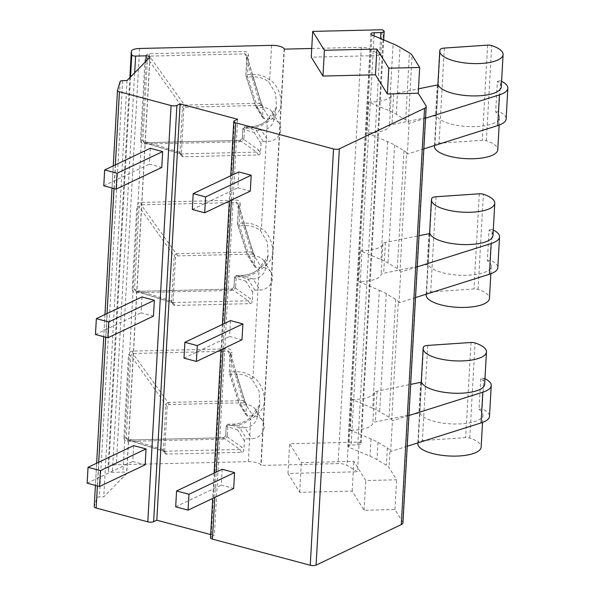 <?xml version="1.0" encoding="UTF-8"?>
<svg xmlns="http://www.w3.org/2000/svg" width="595" height="595" viewBox="0 0 595 595"><rect width="100%" height="100%" fill="white"/><g stroke="black" fill="none" stroke-linecap="round" stroke-linejoin="round"><path stroke-width="0.45" stroke-dasharray="2.98 2.23" d="M311.735 48.485L361.321 47.31A8.434 2.841 -176.8 0 1 370.343 49.087L380.77 55.521L311.245 57.165M380.77 55.521L382.213 29.75M117.505 90.314L94.233 506.598L96.911 497.74A3.161 1.064 -176.8 0 1 99.387 496.922L103.761 496.818L126.594 473.665A3.161 1.064 3.2 0 0 126.742 473.375A3.161 1.064 3.2 0 0 122.912 472.118L112.336 472.37A3.161 1.064 -176.8 0 1 108.506 471.188L108.045 468.02A10.546 3.555 -176.8 0 1 108.037 467.774A10.546 3.555 -176.8 0 1 116.33 464.769L248.316 461.646A10.546 3.555 -176.8 0 1 260.833 464.993L261.101 465.424L338.049 463.602A8.434 2.841 -176.8 0 1 347.071 465.372L357.498 471.813L359.157 442.078L360.533 442.918A4.217 1.421 -176.8 0 1 361.12 443.706A4.217 1.421 -176.8 0 1 357.803 444.904L351.162 445.06L374.039 35.841M370.893 33.937L347.844 446.265A4.217 1.421 -176.8 0 0 348.938 447.299L370.045 456.194A63.263 21.323 -176.8 0 1 376.999 459.652L386.363 465.223A21.085 7.11 -176.8 0 1 389.048 467.603L396.62 479.793L365.747 480.522L353.846 461.356L301.36 462.598L289.631 443.721L359.157 442.078M347.844 446.265A4.217 1.421 -176.8 0 1 351.162 445.06M425.983 105.717L402.703 522.008L394.954 509.528L364.08 510.257L352.18 491.091L299.694 492.333L287.973 473.456L357.498 471.813M287.973 473.456L289.631 443.721M210.504 537.791A4.217 1.421 -176.8 0 1 211.173 537.077L214.364 535.56L210.682 534.578M402.703 522.008A10.546 3.555 -176.8 0 1 402.941 522.841M394.954 509.528L396.62 479.793M364.08 510.257L365.747 480.522M406.638 153.004A21.085 7.11 -176.8 0 0 403.953 150.632L394.589 145.061A63.263 21.323 -176.8 0 0 387.635 141.603L366.922 132.871L368.64 102.147L389.353 110.871A63.263 21.323 -176.8 0 1 396.3 114.329L405.671 119.9A21.085 7.11 -176.8 0 1 408.356 122.28L409.048 123.388L407.33 154.12L406.638 153.004L400.041 270.956L400.732 272.064L399.014 302.788L398.323 301.68L391.733 419.631L392.417 420.739L390.699 451.464L390.015 450.356L389.048 467.603M222.18 469.284L221.288 485.141L233.686 488.45M230.488 320.608L229.603 336.465L241.994 339.782M238.803 171.933L237.918 187.789L250.309 191.107M237.636 119.275L214.364 535.56M133.644 445.625L132.759 461.489L145.158 464.799M141.96 296.95L141.075 312.814L153.465 316.124M150.275 148.281L149.382 164.138L161.781 167.448M127.033 80.533L103.761 496.818M149.263 53.743A2.112 0.454 -91.4 0 0 149.464 56.123L184.547 105.062L259.77 103.277L261.413 104.088L261.644 105.092L246.955 56.324A2.112 0.714 3.2 0 1 246.91 56.153A2.112 0.714 3.2 0 1 248.569 55.558C248.405 52.962 247.104 51.609 244.686 51.482L149.263 53.743C146.861 53.981 145.477 55.29 145.128 57.67A2.112 0.714 3.2 0 1 147.448 58.154L183.81 109.235A2.112 1.934 -31.8 0 1 185.982 107.204L261.108 105.427A2.112 1.934 -31.8 0 1 263.05 107.36L262.529 116.776A2.112 1.934 148.2 0 0 264.47 118.71L269.617 118.591A12.123 11.112 -31.8 0 1 279.286 123.589A12.123 11.112 -31.8 0 1 279.062 135.206A12.123 11.112 -31.8 0 1 268.345 141.387L263.198 141.506A2.112 1.934 148.2 0 0 261.026 143.536L260.506 152.952A2.112 1.934 -31.8 0 1 258.334 154.983L183.208 156.76A2.112 1.934 -31.8 0 1 181.259 154.826L183.81 109.235M127.412 439.898L126.2 438.128A2.112 0.714 -176.8 0 0 123.886 437.645C123.953 439.973 125.233 441.222 127.724 441.386L223.013 439.132C225.505 438.857 226.948 437.474 227.357 434.997A2.112 0.714 -176.8 0 0 225.698 435.585M230.332 353.668A2.112 0.714 3.2 0 1 230.287 353.504A2.112 0.714 3.2 0 1 231.946 352.902C231.775 350.314 230.481 348.96 228.064 348.834L132.64 351.095C130.231 351.333 128.855 352.642 128.505 355.022A2.112 0.714 3.2 0 1 130.818 355.505L167.188 406.586A2.112 1.934 -31.8 0 1 169.352 404.555L244.478 402.778A2.112 1.934 -31.8 0 1 246.427 404.712L245.899 414.127A2.112 1.934 148.2 0 0 247.847 416.061L252.994 415.935A12.123 11.112 -31.8 0 1 262.655 420.94A12.123 11.112 -31.8 0 1 262.44 432.55A12.123 11.112 -31.8 0 1 251.722 438.738L246.575 438.857A2.112 1.934 148.2 0 0 244.404 440.888L243.876 450.303A2.112 1.934 -31.8 0 1 241.711 452.334L166.585 454.111A2.112 1.934 -31.8 0 1 164.637 452.178L167.188 406.586M135.727 291.223L134.515 289.453A2.112 0.714 -176.8 0 0 132.194 288.969C132.269 291.297 133.548 292.547 136.032 292.71L231.321 290.457C233.813 290.182 235.263 288.806 235.665 286.321A2.112 0.714 -176.8 0 0 234.006 286.909M140.956 202.419A2.112 0.454 -91.4 0 0 141.156 204.799L176.239 253.73L251.454 251.945L253.106 252.763L253.329 253.768L238.647 205A2.112 0.714 3.2 0 1 238.595 204.829A2.112 0.714 3.2 0 1 240.254 204.234C240.09 201.638 238.796 200.284 236.371 200.158L140.956 202.419C138.546 202.657 137.17 203.966 136.82 206.346A2.112 0.714 3.2 0 1 139.133 206.829L175.495 257.91A2.112 1.934 -31.8 0 1 177.667 255.88L252.793 254.102A2.112 1.934 -31.8 0 1 254.742 256.036L254.214 265.452A2.112 1.934 148.2 0 0 256.162 267.386L261.309 267.267A12.123 11.112 -31.8 0 1 270.97 272.265A12.123 11.112 -31.8 0 1 270.747 283.882A12.123 11.112 -31.8 0 1 260.03 290.062L254.883 290.182A2.112 1.934 148.2 0 0 252.719 292.212L252.191 301.628A2.112 1.934 -31.8 0 1 250.019 303.658L174.9 305.436A2.112 1.934 -31.8 0 1 172.952 303.502L175.495 257.91M144.042 142.547L142.822 140.777A2.112 0.714 -176.8 0 0 140.509 140.294C140.584 142.621 141.863 143.871 144.347 144.035L239.636 141.781C242.128 141.506 243.571 140.13 243.98 137.646A2.112 0.714 -176.8 0 0 242.321 138.233M263.198 141.506L256.333 130.454L244.932 126.884A2.112 0.454 -91.4 0 0 244.902 126.884L250.079 126.765A26.567 24.335 148.2 0 0 266.486 120.978L276.452 107.1L275.693 93.601L268.672 81.842A26.567 24.335 148.2 0 0 252.868 76.822L247.721 76.948A2.112 1.659 -17.8 0 1 245.943 75.885A2.112 1.659 -17.8 0 1 245.899 75.29A2.112 0.714 -176.8 0 1 245.847 75.119A2.112 0.714 -176.8 0 1 247.505 74.524A2.112 0.454 -91.4 0 0 247.721 76.948L257.605 107.658L262.752 107.531A12.123 11.112 -31.8 0 1 272.421 112.537A12.123 11.112 -31.8 0 1 273.737 120.294A12.123 11.112 -31.8 0 1 261.48 130.327L256.333 130.454L254.229 132.581L242.894 129.041A2.112 2.053 -72.6 0 1 244.932 126.884A2.112 0.454 -91.4 0 0 244.5 128.275A2.112 0.714 3.2 0 0 242.842 128.87A2.112 0.714 3.2 0 0 242.894 129.041L242.366 138.412L240.105 140.42A2.112 0.454 88.6 0 0 240.03 140.39L144.816 142.674A2.112 0.454 -91.4 0 0 144.741 142.651A2.112 0.454 -91.4 0 0 144.347 144.035M264.47 118.71L257.605 107.658L255.798 106.483L245.899 75.29L246.955 56.324L246.828 55.476L244.887 53.87L149.464 56.123L147.448 58.154L142.822 140.777L179.088 152.089L179.816 153.629L180.843 153.912L256.549 152.112L258.676 150.014L242.366 138.412A2.112 0.714 -176.8 0 1 242.321 138.248L240.03 140.39M273.737 120.294L276.452 107.1C276.296 108.654 275.314 110.901 273.492 113.853C270.561 117.542 268.226 119.907 266.486 120.956L267.311 121.923C276.995 115.839 281.569 109.443 281.019 102.727C281.264 94.672 276.392 83.3 269.661 79.804A28.59 26.195 148.2 0 0 252.652 74.397L247.505 74.524L248.569 55.558M227.357 434.997L227.878 425.618L233.024 425.499A28.59 26.195 148.2 0 0 250.681 419.274C260.372 413.19 264.939 406.794 264.396 400.078C264.641 392.023 259.762 380.651 253.039 377.156A28.59 26.195 148.2 0 0 236.029 371.749L230.882 371.868A2.112 0.454 -91.4 0 0 231.098 374.292L240.982 405.009L246.129 404.883A12.123 11.112 -31.8 0 1 255.791 409.888A12.123 11.112 -31.8 0 1 257.114 417.638A12.123 11.112 -31.8 0 1 244.857 427.679L239.711 427.805L237.606 429.932L226.264 426.384A2.112 2.053 -72.6 0 1 228.309 424.235A2.112 0.454 -91.4 0 0 228.272 424.228A2.112 0.454 -91.4 0 0 227.878 425.618A2.112 0.714 3.2 0 0 226.219 426.221A2.112 0.714 3.2 0 0 226.264 426.384L225.743 435.763A2.112 0.714 -176.8 0 1 225.691 435.599L223.408 437.741A2.112 0.454 88.6 0 1 223.482 437.764L225.743 435.763L242.053 447.366L243.876 450.303M235.665 286.321L236.193 276.943L241.339 276.824A28.59 26.195 148.2 0 0 258.996 270.599C268.68 264.515 273.254 258.118 272.711 251.402C272.949 243.348 268.077 231.976 261.354 228.48A28.59 26.195 148.2 0 0 244.344 223.073L239.197 223.192A2.112 0.454 -91.4 0 0 239.413 225.624L249.298 256.333L254.444 256.207A12.123 11.112 -31.8 0 1 264.106 261.212A12.123 11.112 -31.8 0 1 265.422 268.962A12.123 11.112 -31.8 0 1 253.165 279.003L248.018 279.129L245.913 281.257L234.579 277.709A2.112 2.053 -72.6 0 1 236.617 275.559A2.112 0.454 -91.4 0 0 236.587 275.552A2.112 0.454 -91.4 0 0 236.193 276.943A2.112 0.714 3.2 0 0 234.534 277.545A2.112 0.714 3.2 0 0 234.579 277.709L234.051 287.088A2.112 0.714 -176.8 0 1 234.006 286.924L231.723 289.066A2.112 0.454 88.6 0 1 231.797 289.096L234.051 287.088L250.369 298.69L252.191 301.628M248.316 461.646L250.681 419.274L249.863 418.307L259.829 404.451L259.07 390.952L252.049 379.193A2.112 0.803 -52.3 0 1 253.039 377.156L258.996 270.599L258.171 269.632L268.137 255.776L267.386 242.277L260.365 230.518A26.567 24.335 148.2 0 0 244.56 225.498L239.413 225.624A2.112 1.659 -17.8 0 1 237.636 224.56A2.112 1.659 -17.8 0 1 237.584 223.958A2.112 0.714 -176.8 0 1 237.539 223.794A2.112 0.714 -176.8 0 1 239.197 223.192L240.254 204.234M256.162 267.386L249.298 256.333L247.646 255.508L254.214 265.452M247.408 254.496L237.584 223.958L238.647 205L238.521 204.152L236.572 202.545A2.112 0.454 88.6 0 1 236.371 200.158M252.793 254.102L251.454 251.945L236.572 202.545L141.156 204.799L139.133 206.829L134.515 289.453L170.772 300.765L171.501 302.305L172.535 302.58L248.241 300.787L250.369 298.69M176.239 253.73L174.164 255.724L171.613 301.353L171.866 302.394L173.502 303.19L174.9 305.436M231.321 290.457A2.112 0.454 88.6 0 1 231.715 289.066L136.5 291.349A2.112 0.454 -91.4 0 0 136.434 291.319A2.112 0.454 -91.4 0 0 136.032 292.71M257.114 417.638L259.829 404.451C259.673 406.006 258.691 408.252 256.869 411.197C253.939 414.886 251.603 417.259 249.863 418.307A26.567 24.335 148.2 0 1 233.456 424.116L228.309 424.235L239.711 427.805L246.575 438.857M247.847 416.061L240.982 405.009L239.331 404.184L245.899 414.127M252.049 379.193A26.567 24.335 148.2 0 0 236.245 374.173L231.098 374.292A2.112 1.659 -17.8 0 1 229.32 373.236A2.112 1.659 -17.8 0 1 229.268 372.634A2.112 0.714 -176.8 0 1 229.224 372.47A2.112 0.714 -176.8 0 1 230.882 371.868L231.946 352.902M132.64 351.095A2.112 0.454 -91.4 0 0 132.841 353.475L167.924 402.406L243.147 400.621L244.79 401.439L245.021 402.443L230.206 352.828L228.264 351.214A2.112 0.454 88.6 0 1 228.064 348.834M244.478 402.778L243.147 400.621L228.264 351.214L132.841 353.475L130.818 355.505L126.2 438.128L162.465 449.441L163.194 450.98L164.22 451.255L239.926 449.463L242.053 447.366M167.924 402.406L165.849 404.399L163.298 450.028L163.558 451.07L165.187 451.865L166.585 454.111M223.408 437.741L128.193 440.025A2.112 0.454 -91.4 0 0 128.118 439.995A2.112 0.454 -91.4 0 0 127.724 441.386M284.38 49.132L261.101 465.424M184.547 105.062L182.472 107.048L179.921 152.677L180.181 153.718L181.81 154.514L183.208 156.76M87.153 483.17L132.759 461.489M175.681 506.821L221.288 485.141M183.996 358.145L229.603 336.465M95.468 334.494L141.075 312.814M192.311 209.477L237.918 187.789M103.775 185.819L149.382 164.138M387.635 141.603L381.045 259.546L360.325 250.822L358.607 281.547L379.327 290.278L372.73 408.222L352.017 399.498L350.299 430.222L371.012 438.954A63.263 21.323 -176.8 0 1 377.959 442.405L387.33 447.976A21.085 7.11 -176.8 0 1 390.015 450.356M372.73 408.222A63.263 21.323 -176.8 0 1 379.677 411.68L389.048 417.251A21.085 7.11 -176.8 0 1 391.733 419.631M379.327 290.278A63.263 21.323 -176.8 0 1 386.274 293.729L395.638 299.307A21.085 7.11 -176.8 0 1 398.323 301.68M381.045 259.546A63.263 21.323 -176.8 0 1 387.992 263.005L397.356 268.576A21.085 7.11 -176.8 0 1 400.041 270.956M492.972 235.561A31.706 10.688 -176.8 0 0 489.068 230.012L487.35 260.736A31.706 10.688 -176.8 0 1 491.254 266.285A31.706 10.688 -176.8 0 1 460.604 275.262A31.706 10.688 -176.8 0 1 428.036 263.838A2.112 0.714 3.2 0 1 428.043 263.905A2.112 0.714 3.2 0 1 427.195 264.425L383.656 273.246A6.329 2.135 -176.8 0 0 381.142 274.645A26.336 8.88 3.2 0 1 358.607 281.547M415.533 297.574L399.014 302.788M487.35 260.736L490.488 260.208A31.632 10.665 -176.8 0 1 497.814 267.609M426.139 294.86A31.706 10.688 -176.8 0 1 426.548 293.365A6.329 2.135 -176.8 0 1 430.706 291.892L473.992 288.962A4.217 1.421 -176.8 0 1 478.068 289.408A31.706 10.688 -176.8 0 1 489.454 298.4M489.068 230.012L492.206 229.477L490.488 260.208M492.206 229.477A31.632 10.665 -176.8 0 1 493.285 229.997M417.251 266.85L400.732 272.064M360.325 250.822A26.336 8.88 3.2 0 0 382.86 243.92A6.329 2.135 -176.8 0 1 385.374 242.522L418.992 235.709M484.97 378.665A31.632 10.665 -176.8 0 0 483.891 378.152L480.753 378.688A31.706 10.688 -176.8 0 1 484.657 384.236M408.944 415.526L392.417 420.739M352.017 399.498A26.336 8.88 3.2 0 0 374.545 392.588A6.329 2.135 -176.8 0 1 377.059 391.198L410.684 384.385M417.824 443.535A31.706 10.688 -176.8 0 1 418.233 442.04A6.329 2.135 -176.8 0 1 422.398 440.568L465.677 437.63A4.217 1.421 -176.8 0 1 469.76 438.084A31.706 10.688 -176.8 0 1 481.147 447.076M480.753 378.688L479.035 409.412A31.706 10.688 -176.8 0 1 482.939 414.96A31.706 10.688 -176.8 0 1 452.289 423.938A31.706 10.688 -176.8 0 1 419.728 412.514A2.112 0.714 3.2 0 1 419.735 412.58A2.112 0.714 3.2 0 1 418.887 413.101L375.341 421.922A6.329 2.135 -176.8 0 0 372.827 423.32A26.336 8.88 3.2 0 1 350.299 430.222M407.225 446.25L390.699 451.464M479.035 409.412L482.173 408.877A31.632 10.665 -176.8 0 1 489.507 416.284M483.891 378.152L482.173 408.877M501.28 86.885A31.706 10.688 -176.8 0 0 497.375 81.337L495.657 112.061A31.706 10.688 -176.8 0 1 499.562 117.609A31.706 10.688 -176.8 0 1 468.912 126.586A31.706 10.688 -176.8 0 1 436.351 115.162A2.112 0.714 3.2 0 1 436.358 115.237A2.112 0.714 3.2 0 1 435.51 115.75L391.971 124.571A6.329 2.135 -176.8 0 0 389.45 125.969A26.336 8.88 3.2 0 1 366.922 132.871M423.848 148.899L407.33 154.12M495.657 112.061L498.803 111.533A31.632 10.665 -176.8 0 1 506.129 118.933M434.454 146.184A31.706 10.688 -176.8 0 1 434.856 144.689A6.329 2.135 -176.8 0 1 439.021 143.216L482.307 140.286A4.217 1.421 -176.8 0 1 486.383 140.74A31.706 10.688 -176.8 0 1 497.77 149.724M497.375 81.337L500.521 80.801L498.803 111.533M500.521 80.801A31.632 10.665 -176.8 0 1 501.592 81.322M425.566 118.174L409.048 123.388M368.64 102.147A26.336 8.88 3.2 0 0 391.168 95.245A6.329 2.135 -176.8 0 1 393.689 93.846L418.478 88.819M352.18 491.091L353.846 461.356M299.694 492.333L301.36 462.598M360.533 442.918L383.582 30.598M370.343 49.087L347.071 465.372M408.356 122.28L412.104 55.275M214.765 497.45L216.178 472.132M223.073 348.774L224.486 323.464M231.388 200.099L232.801 174.789M234.445 120.792L211.173 537.077M115.326 164.889L114.002 188.548M107.018 313.565L105.694 337.224M98.703 462.241L97.379 485.899M120.19 81.448L96.911 497.74M122.659 80.637L99.387 496.922M149.866 57.38L126.594 473.665M145.872 61.426L122.912 472.118M134.671 72.783L112.336 472.37M130.55 76.963L108.506 471.188M129.866 77.655L108.045 468.02M139.609 48.485L116.33 464.769M140.509 140.294L145.128 57.67M271.588 45.361L269.661 79.804A2.112 0.803 -52.3 0 0 268.672 81.842M123.886 437.645L128.505 355.022M132.194 288.969L136.82 206.346M243.98 137.646L244.5 128.275L249.647 128.148A28.59 26.195 148.2 0 0 267.311 121.923L261.354 228.48A2.112 0.803 -52.3 0 0 260.365 230.518M258.334 154.983L256.549 152.112L240.105 140.42L144.816 142.674L180.843 153.912M239.636 141.781A2.112 0.454 88.6 0 1 240.023 140.39M249.647 128.148A2.112 0.454 88.6 0 1 250.041 126.757A2.112 0.454 88.6 0 1 250.079 126.765L261.48 130.327L268.345 141.387M284.113 48.701L260.833 464.993M244.344 223.073A2.112 0.454 -91.4 0 0 244.56 225.498L254.444 256.207L261.309 267.267M250.019 303.658L248.241 300.787L231.797 289.096L136.5 291.349L172.535 302.58M254.883 290.182L248.018 279.129L236.617 275.559L241.763 275.44A26.567 24.335 148.2 0 0 258.171 269.654C259.911 268.583 262.254 266.218 265.184 262.529C266.999 259.576 267.988 257.33 268.137 255.776L265.422 268.962M241.339 276.824A2.112 0.454 88.6 0 1 241.734 275.433A2.112 0.454 88.6 0 1 241.763 275.44L253.165 279.003L260.03 290.062M253.329 253.768L254.742 256.036M252.719 292.212L245.913 281.257M176.328 253.73L177.667 255.88M170.772 300.765L172.952 303.502M172.632 302.58L173.502 303.19M236.029 371.749A2.112 0.454 -91.4 0 0 236.245 374.173L246.129 404.883L252.994 415.935M230.332 353.675L229.268 372.634L239.101 403.172M241.711 452.334L239.926 449.463L223.482 437.764L128.193 440.025L164.22 451.255M223.013 439.132A2.112 0.454 88.6 0 1 223.4 437.741M233.024 425.499A2.112 0.454 88.6 0 1 233.418 424.109A2.112 0.454 88.6 0 1 233.456 424.116L244.857 427.679L251.722 438.738M245.021 402.443L246.427 404.712M244.404 440.888L237.606 429.932M168.021 402.399L169.352 404.555M162.465 449.441L164.637 452.178M164.317 451.255L165.187 451.865M361.321 47.31L338.049 463.602M252.652 74.397A2.112 0.454 -91.4 0 0 252.868 76.822L262.752 107.531L269.617 118.591M261.108 105.427L259.77 103.277L244.887 53.87A2.112 0.454 88.6 0 1 244.686 51.482M179.088 152.089L181.259 154.826M180.947 153.904L181.81 154.514M255.724 105.821L262.529 116.776M261.644 105.092L263.05 107.36M261.026 143.536L254.229 132.581M258.676 150.014L260.506 152.952M184.643 105.055L185.982 107.204M357.803 444.904L380.517 38.571M348.938 447.299L371.994 34.979M371.012 438.954L370.045 456.194M389.353 110.871L393.102 43.874M386.274 293.729L379.677 411.68M394.589 145.061L387.992 263.005M396.3 114.329L400.048 47.325M377.959 442.405L376.999 459.652M431.866 198.209L426.548 293.365M478.068 289.408L483.393 194.26M429.746 233.255L428.036 263.838M395.638 299.307L389.048 417.251M403.953 150.632L397.356 268.576M405.671 119.9L409.42 52.903M387.33 447.976L386.363 465.223M423.551 346.885L418.233 442.04M469.76 438.084L475.078 342.936M421.431 381.93L419.728 412.514M420.606 382.369L418.887 413.101M377.059 391.198L375.341 421.922M374.545 392.588L372.827 423.32M471.002 342.482L465.677 437.63M427.716 345.42L422.398 440.568M440.174 49.534L434.856 144.689M486.383 140.74L491.701 45.584M438.061 84.579L436.351 115.162M391.168 95.245L389.45 125.969M393.689 93.846L391.971 124.571M437.228 85.025L435.51 115.75M487.625 45.131L482.307 140.286M444.339 48.069L439.021 143.216M382.86 243.92L381.142 274.645M385.374 242.522L383.656 273.246M428.913 233.701L427.195 264.425M479.31 193.806L473.992 288.962M436.031 196.744L430.706 291.892M230.741 175.763L229.328 201.08M222.433 324.439L221.013 349.756M214.118 473.114L212.705 498.431M113.266 165.871L112.031 188.02M104.958 314.547L103.716 336.696M96.643 463.222L95.408 485.371M150.014 57.083L126.742 473.375M129.844 77.677L108.037 467.774M266.486 120.956C261.502 124.638 256.029 126.571 250.041 126.757L244.902 126.884A2.112 2.112 0 0 0 242.842 128.87L242.321 138.248M253.277 253.165L238.521 204.152L237.539 223.794A2.112 2.112 0 0 0 237.636 224.56L247.475 255.136M258.171 269.632C253.195 273.313 247.713 275.247 241.734 275.433L236.587 275.552A2.112 2.112 0 0 0 234.534 277.545L234.006 286.924M270.97 272.265L264.106 261.212M247.654 255.523L254.482 266.515M253.091 252.749L254.474 254.972M171.858 302.379L173.219 304.566M171.486 302.29L172.319 302.877M135.757 291.23L171.948 302.52M244.969 401.841L230.206 352.828L229.224 372.47A2.112 2.112 0 0 0 229.32 373.236L239.16 403.812M249.863 418.307C244.88 421.989 239.398 423.923 233.418 424.109L228.272 424.228A2.112 2.112 0 0 0 226.219 426.221L225.691 435.599M262.655 420.94L255.791 409.888M239.346 404.198L246.166 415.191M244.776 401.424L246.159 403.648M163.543 451.055L164.904 453.241M163.171 450.965L164.012 451.553M127.442 439.906L163.632 451.196M261.592 104.489L246.828 55.476L245.847 75.119A2.112 2.112 0 0 0 245.943 75.885L255.791 106.46M179.802 153.614L180.635 154.202M180.166 153.703L181.527 155.897M255.969 106.847L262.789 117.84M261.406 104.073L262.789 106.297M279.286 123.589L272.421 112.537M144.064 142.555L180.263 153.845M383.701 39.91L361.12 443.706M429.575 233.456L426.176 294.213M491.254 266.285L490.838 273.76M421.26 382.131L417.861 442.888M482.939 414.96L482.523 422.435M421.446 381.856L419.735 412.58M437.883 84.78L434.484 145.537M499.562 117.609L499.146 125.084M438.076 84.505L436.358 115.237M429.761 233.18L428.043 263.905"/><path stroke-width="0.89" d="M418.233 93.237L419.668 67.466L412.104 55.275A21.085 7.11 3.2 0 0 409.42 52.903L400.048 47.325A63.263 21.323 3.2 0 0 393.102 43.874L371.994 34.979A4.217 1.421 -176.8 0 1 370.893 33.937A4.217 1.421 -176.8 0 1 374.218 32.74L380.852 32.584A4.217 1.421 3.2 0 0 384.177 31.379A4.217 1.421 3.2 0 0 383.582 30.598L382.213 29.75L312.687 31.394L311.245 57.165L322.973 76.048L375.452 74.799L387.36 93.965L418.233 93.237L425.983 105.717A10.546 3.555 -176.8 0 1 426.213 106.55A10.546 3.555 -176.8 0 1 424.54 108.327L339.351 148.824A4.217 1.421 -176.8 0 1 333.535 148.958L235.709 122.823A4.217 1.421 -176.8 0 1 233.775 121.499A4.217 1.421 -176.8 0 1 234.445 120.792L237.636 119.275L180.092 103.894L176.901 105.412A4.217 1.421 -176.8 0 1 171.077 105.553L119.416 91.749A4.217 1.421 -176.8 0 1 117.483 90.425A4.217 1.421 -176.8 0 1 117.505 90.314L120.19 81.448A3.161 1.064 -176.8 0 1 122.659 80.637L127.033 80.533L149.866 57.38A3.161 1.064 3.2 0 0 150.014 57.083A3.161 1.064 3.2 0 0 146.184 55.826L135.608 56.079A3.161 1.064 -176.8 0 1 131.785 54.896L131.317 51.728A10.546 3.555 -176.8 0 1 131.309 51.482A10.546 3.555 -176.8 0 1 139.609 48.485L271.588 45.361A10.546 3.555 -176.8 0 1 284.113 48.701L284.38 49.132L311.735 48.485M210.682 534.578L156.82 520.186L153.629 521.703A4.217 1.421 -176.8 0 1 147.805 521.837L96.145 508.033A4.217 1.421 -176.8 0 1 94.211 506.717A4.217 1.421 -176.8 0 1 94.233 506.598M426.213 106.55L402.941 522.841A10.546 3.555 -176.8 0 1 401.268 524.611L316.079 565.109A4.217 1.421 -176.8 0 1 310.255 565.25L212.43 539.107A4.217 1.421 -176.8 0 1 210.504 537.791L212.705 498.431M222.18 469.284L234.571 472.594L233.686 488.45L188.079 510.138L175.681 506.821L176.566 490.964L222.18 469.284M230.488 320.608L242.886 323.918L241.994 339.782L196.387 361.463L183.996 358.145L184.881 342.289L230.488 320.608M238.803 171.933L251.194 175.242L250.309 191.107L204.702 212.787L192.311 209.477L193.196 193.613L238.803 171.933M180.092 103.894L156.82 520.186M146.043 448.942L133.644 445.625L88.038 467.306L87.153 483.17L99.551 486.479L145.158 464.799L146.043 448.942L100.436 470.623L88.038 467.306M154.35 300.267L141.96 296.95L96.353 318.637L95.468 334.494L107.859 337.804L153.465 316.124L154.35 300.267L108.744 321.947L96.353 318.637M162.666 151.591L150.275 148.281L104.668 169.962L103.775 185.819L116.174 189.128L161.781 167.448L162.666 151.591L117.059 173.271L104.668 169.962M234.571 472.594L188.965 494.274L176.566 490.964M100.436 470.623L99.551 486.479M188.965 494.274L188.079 510.138M242.886 323.918L197.28 345.598L184.881 342.289M197.28 345.598L196.387 361.463M108.744 321.947L107.859 337.804M251.194 175.242L205.587 196.93L193.196 193.613M205.587 196.93L204.702 212.787M117.059 173.271L116.174 189.128M387.36 93.965L388.795 68.194L419.668 67.466M375.452 74.799L376.895 49.035L388.795 68.194M322.973 76.048L324.409 50.277L376.895 49.035M312.687 31.394L324.409 50.277M493.285 229.997A31.632 10.665 -176.8 0 1 499.532 236.884L497.814 267.609A31.632 10.665 -176.8 0 1 489.417 274.243L415.533 297.574M483.393 194.26A31.706 10.688 -176.8 0 1 494.78 203.245A31.706 10.688 -176.8 0 1 462.523 212.147A31.706 10.688 -176.8 0 1 431.457 199.704A31.706 10.688 -176.8 0 1 431.866 198.209A6.329 2.135 -176.8 0 1 436.031 196.744L479.31 193.806A4.217 1.421 -176.8 0 1 483.393 194.26M490.838 273.76L489.454 298.4A31.706 10.688 -176.8 0 1 457.198 307.303A31.706 10.688 -176.8 0 1 426.139 294.86L426.176 294.213M494.78 203.245L492.972 235.561A31.706 10.688 -176.8 0 1 462.322 244.538A31.706 10.688 -176.8 0 1 429.754 233.106L429.746 233.255M499.532 236.884A31.632 10.665 -176.8 0 1 491.135 243.519L417.251 266.85M418.992 235.709L428.913 233.701A2.112 0.714 3.2 0 0 429.761 233.18A2.112 0.714 3.2 0 0 429.754 233.106M486.465 351.92A31.706 10.688 -176.8 0 1 454.208 360.823A31.706 10.688 -176.8 0 1 423.149 348.38A31.706 10.688 -176.8 0 1 423.551 346.885A6.329 2.135 -176.8 0 1 427.716 345.42L471.002 342.482A4.217 1.421 -176.8 0 1 475.078 342.936A31.706 10.688 -176.8 0 1 486.465 351.92L484.657 384.236A31.706 10.688 -176.8 0 1 454.007 393.213A31.706 10.688 -176.8 0 1 421.446 381.782L421.431 381.93M484.97 378.665A31.632 10.665 -176.8 0 1 491.225 385.56A31.632 10.665 -176.8 0 1 482.82 392.194L408.944 415.526M410.684 384.385L420.606 382.369A2.112 0.714 3.2 0 0 421.446 381.856A2.112 0.714 3.2 0 0 421.446 381.782M482.523 422.435L481.147 447.076A31.706 10.688 -176.8 0 1 448.89 455.978A31.706 10.688 -176.8 0 1 417.824 443.535L417.861 442.888M491.225 385.56L489.507 416.284A31.632 10.665 -176.8 0 1 481.102 422.919L407.225 446.25M501.592 81.322A31.632 10.665 -176.8 0 1 507.847 88.209L506.129 118.933A31.632 10.665 -176.8 0 1 497.732 125.567L423.848 148.899M491.701 45.584A31.706 10.688 -176.8 0 1 503.087 54.576A31.706 10.688 -176.8 0 1 470.831 63.472A31.706 10.688 -176.8 0 1 439.772 51.036A31.706 10.688 -176.8 0 1 440.174 49.534A6.329 2.135 -176.8 0 1 444.339 48.069L487.625 45.131A4.217 1.421 -176.8 0 1 491.701 45.584M499.146 125.084L497.77 149.724A31.706 10.688 -176.8 0 1 465.513 158.627A31.706 10.688 -176.8 0 1 434.454 146.184L434.484 145.537M503.087 54.576L501.28 86.885A31.706 10.688 -176.8 0 1 470.63 95.862A31.706 10.688 -176.8 0 1 438.069 84.438L438.061 84.579M507.847 88.209A31.632 10.665 -176.8 0 1 499.45 94.843L425.566 118.174M418.478 88.819L437.228 85.025A2.112 0.714 3.2 0 0 438.076 84.505A2.112 0.714 3.2 0 0 438.069 84.438M424.54 108.327L401.268 524.611M339.351 148.824L316.079 565.109M333.535 148.958L310.255 565.25M212.43 539.107L214.765 497.45M216.178 472.132L223.073 348.774M224.486 323.464L231.388 200.099M232.801 174.789L235.709 122.823M176.901 105.412L153.629 521.703M171.077 105.553L147.805 521.837M119.416 91.749L115.326 164.889M114.002 188.548L107.018 313.565M105.694 337.224L98.703 462.241M97.379 485.899L96.145 508.033M146.184 55.826L145.872 61.426M135.608 56.079L134.671 72.783M131.785 54.896L130.55 76.963M131.317 51.728L129.866 77.655M380.517 38.571L380.852 32.584M374.039 35.841L374.218 32.74M491.135 243.519L489.417 274.243M482.82 392.194L481.102 422.919M499.45 94.843L497.732 125.567M233.775 121.499L230.741 175.763M229.328 201.08L222.433 324.439M221.013 349.756L214.118 473.114M117.483 90.425L113.266 165.871M112.031 188.02L104.958 314.547M103.716 336.696L96.643 463.222M95.408 485.371L94.211 506.717M131.309 51.482L129.844 77.677M384.177 31.379L383.701 39.91M431.457 199.704L429.575 233.456M423.149 348.38L421.26 382.131M439.772 51.036L437.883 84.78"/></g></svg>
